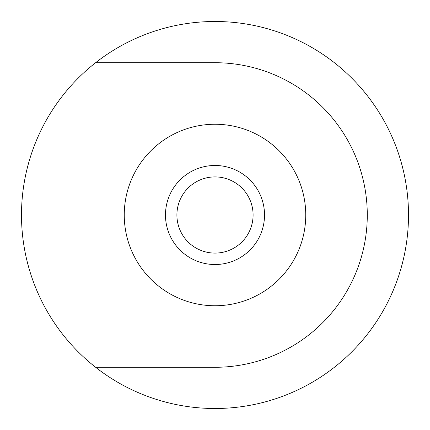 <?xml version="1.0" encoding="UTF-8"?>
<svg xmlns="http://www.w3.org/2000/svg" width="430" height="430" viewBox="0 0 430 430"><rect width="100%" height="100%" fill="white"/><g stroke="black" fill="none" stroke-linecap="round" stroke-linejoin="round"><path stroke-width="0.64" d="M264.52 215A49.52 49.52 0 0 0 215 165.48A49.52 49.52 0 0 0 165.48 215A49.52 49.52 0 0 0 215 264.52A49.52 49.52 0 0 0 264.52 215M253.093 215A38.093 38.093 0 0 0 215 176.907A38.093 38.093 0 0 0 176.907 215A38.093 38.093 0 0 0 215 253.093A38.093 38.093 0 0 0 253.093 215M215 124.248A90.751 90.751 0 0 1 305.752 215A90.751 90.751 0 0 1 215 305.752A90.751 90.751 0 0 1 124.248 215A90.751 90.751 0 0 1 215 124.248M95.621 367.285A193.5 193.5 0 0 1 299.683 41.011A193.5 193.5 0 0 1 299.683 388.989A193.5 193.5 0 0 1 95.621 367.285L215 367.285A152.284 152.284 0 0 0 367.285 215A152.284 152.284 0 0 0 215 62.715L95.621 62.715"/></g></svg>
